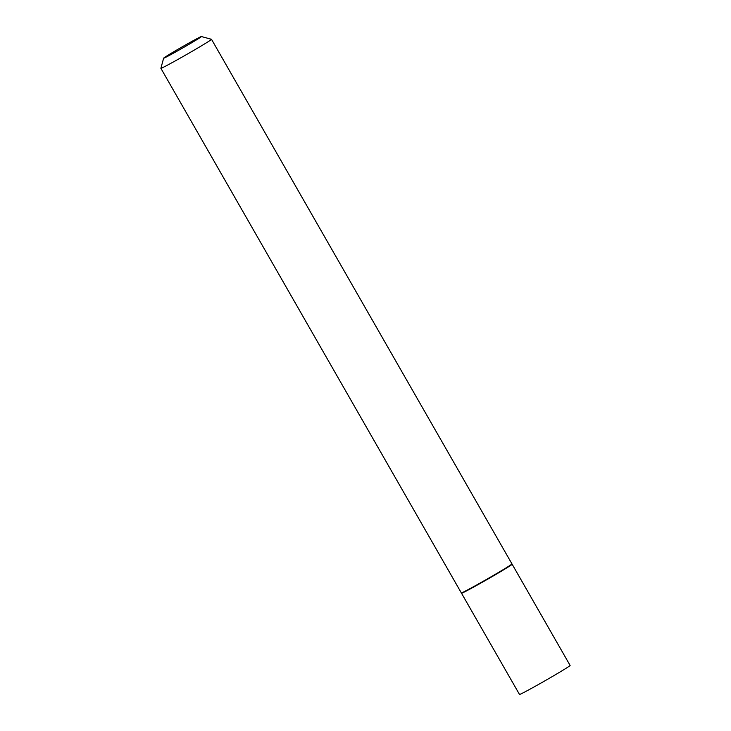 <?xml version="1.0" encoding="UTF-8"?>
<svg xmlns="http://www.w3.org/2000/svg" width="731" height="731" viewBox="0 0 731 731"><rect width="100%" height="100%" fill="white"/><g stroke="black" fill="none" stroke-linecap="round" stroke-linejoin="round"><path stroke-width="1.1" d="M461.681 593.005A29.176 0.813 -29.8 0 0 461.508 593.225L519.485 694.45A29.176 0.813 -29.8 0 0 555.706 674.558A29.176 0.813 -29.8 0 0 570.116 665.457L512.148 564.231A29.176 0.813 -29.8 0 0 511.874 564.259M461.508 593.225A29.176 0.813 -29.8 0 0 497.738 573.332A29.176 0.813 -29.8 0 0 512.148 564.231M163.634 58.178L160.884 68.275A29.176 0.813 -29.8 0 0 160.884 68.303L461.325 592.905A29.176 0.813 -29.8 0 0 461.352 592.914L461.855 593.051A28.801 0.804 -29.8 0 0 497.592 573.406A28.801 0.804 -29.8 0 0 511.828 564.442L511.965 563.93A29.176 0.813 -29.8 0 0 511.956 563.903L211.515 39.31A29.176 0.813 -29.8 0 0 211.497 39.291L201.391 36.55A21.766 0.612 -29.8 0 0 174.38 51.398A21.766 0.612 -29.8 0 0 163.634 58.178A21.766 0.612 -29.8 0 0 190.654 43.357A21.766 0.612 -29.8 0 0 201.391 36.55M461.352 592.914A29.176 0.813 -29.8 0 0 497.546 573.013A29.176 0.813 -29.8 0 0 511.965 563.93M160.884 68.303A29.176 0.813 -29.8 0 0 197.105 48.41A29.176 0.813 -29.8 0 0 211.515 39.31"/></g></svg>
